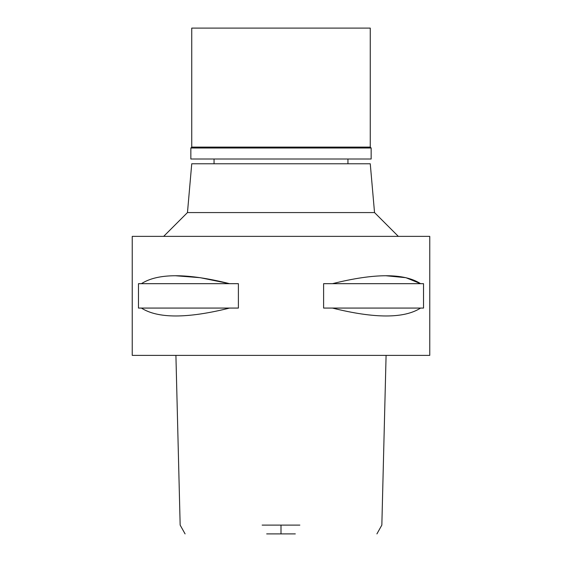 <?xml version="1.0" encoding="UTF-8"?>
<svg xmlns="http://www.w3.org/2000/svg" width="562" height="562" viewBox="0 0 562 562"><rect width="100%" height="100%" fill="white"/><g stroke="black" fill="none" stroke-linecap="round" stroke-linejoin="round"><path stroke-width="0.84" d="M266.683 533.9L295.317 533.9M262.145 525.098L299.855 525.098M281 355.381L429.761 355.381L429.761 236.37L132.239 236.37L132.239 355.381L281 355.381M141.413 308.074L138.47 308.074L138.47 283.677L141.413 283.677C157.831 273.097 187.209 273.097 229.549 283.677L238.393 283.677L238.393 308.074L229.549 308.074C187.265 318.605 157.887 318.605 141.413 308.074L229.549 308.074M175.808 275.78L200.177 277.684L229.549 283.677L141.413 283.677M386.192 275.78L405.89 277.684L420.587 283.677C404.169 273.097 374.791 273.097 332.451 283.677L323.607 283.677L323.607 308.074L332.451 308.074C374.735 318.605 404.113 318.605 420.587 308.074L332.451 308.074M332.451 283.677L423.53 283.677L423.53 308.074L420.587 308.074M374.531 212.569L370.26 163.774L191.74 163.774L187.469 212.569L374.531 212.569L398.332 236.37M371.152 148.003L190.848 148.003L191.74 147.111L370.26 147.111L371.152 148.003L371.152 159.011L190.848 159.011L190.848 148.003M370.26 147.111L370.26 28.1L191.74 28.1L191.74 147.111M281 525.098L281 533.9M376.912 533.9L381.844 525.098L386.087 355.381M175.913 355.381L180.156 525.098L185.088 533.9M187.469 212.569L163.668 236.37M214.059 163.774L214.059 159.011M347.941 163.774L347.941 159.011"/></g></svg>
